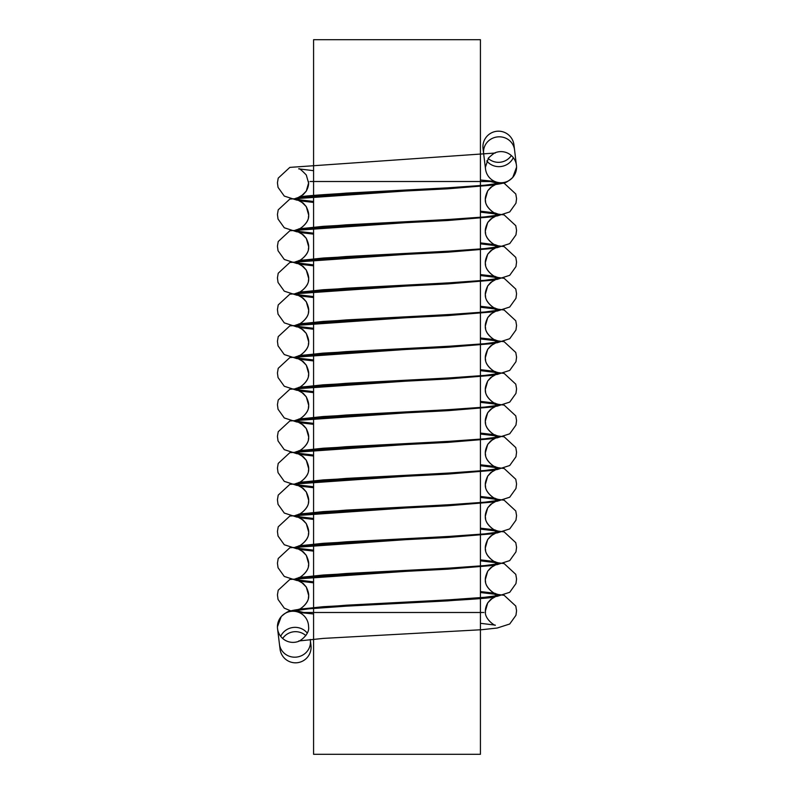 <?xml version="1.0" encoding="UTF-8"?>
<svg xmlns="http://www.w3.org/2000/svg" width="794" height="794" viewBox="0 0 794 794"><rect width="100%" height="100%" fill="white"/><g stroke="black" fill="none" stroke-linecap="round" stroke-linejoin="round"><path stroke-width="1.19" d="M313.58 754.3L480.42 754.3L480.42 39.7L313.58 39.7L313.58 754.3M493.967 153.292A15.572 15.572 0 0 1 516.566 167.187A15.572 15.572 0 0 1 501.967 182.729A15.572 15.572 0 0 1 485.422 167.187L488.509 157.976C492.935 153.957 495.198 152.309 495.287 153.024L289.84 167.385L278.218 178.134L277.434 182.799L278.039 187.354L284.282 196.078L296.807 200.108L313.58 201.904M300.013 640.718A15.572 15.572 0 0 1 277.434 626.813A15.572 15.572 0 0 1 292.053 611.271A15.572 15.572 0 0 1 308.578 626.813C309.997 634.992 298.028 642.425 298.713 640.976L323.317 638.396L481.621 629.721L497.193 628.034L509.718 624.005L515.961 615.281L516.566 610.725L515.782 606.06L504.16 595.311L480.42 592.086M311.079 647.249A15.572 15.572 0 0 1 296.49 662.792A15.572 15.572 0 0 1 280.054 649.135A15.572 15.572 0 0 0 296.49 662.792A15.572 15.572 0 0 0 310.97 645.353A15.572 15.572 0 0 1 311.079 647.249M282.664 638.445A15.572 15.572 0 0 1 305.859 635.607A15.572 15.572 0 0 0 282.664 638.445M511.336 155.555A15.572 15.572 0 0 1 488.141 158.393A15.572 15.572 0 0 0 511.336 155.555M483.556 151.158A15.572 15.572 0 0 1 495.327 131.506A15.572 15.572 0 0 1 513.946 144.845A15.572 15.572 0 0 1 513.946 144.865A15.572 15.572 0 0 0 495.327 131.506A15.572 15.572 0 0 0 483.556 151.158M313.58 201.478L299.993 199.87L295.507 198.411L300.112 196.922L346.253 193.121L447.747 187.841L484.896 185.201L495.148 183.811L498.493 182.56A15.572 15.572 0 0 1 494.88 181.508L310.107 181.508L494.88 181.508M480.42 592.523L494.007 594.13L498.493 595.589L493.888 597.078L447.747 600.879L346.253 606.159L309.104 608.799L298.852 610.189L295.507 611.44A15.572 15.572 0 0 1 299.12 612.492L483.874 612.492L303.665 612.492L295.507 610.487L300.112 608.998L346.253 605.197L447.747 599.917L484.896 597.277L495.148 595.887L498.493 594.637L493.888 593.148L480.42 591.56M313.58 582.826L300.112 581.228M298.891 581L295.507 579.749L298.852 578.498L309.104 577.099L346.253 574.459L447.747 569.179L493.888 565.378L498.493 563.899L494.017 562.44L480.42 560.822M313.58 551.125L300.112 549.527L295.507 548.049L298.862 546.798L309.124 545.409L346.253 542.768L447.747 537.478L493.888 533.677L498.493 532.198L494.007 530.739L480.42 529.122M313.58 519.425L300.112 517.827L295.507 516.348L298.852 515.098L309.104 513.708L346.253 511.068L447.747 505.778L493.888 501.987L498.493 500.498L494.017 499.039L480.42 497.421M313.58 487.724L300.112 486.136L295.507 484.648L298.862 483.397L309.124 482.008L346.253 479.368L447.747 474.087L493.888 470.286L498.493 468.797L494.017 467.338L480.42 465.721M313.58 456.024L300.112 454.436L295.507 452.957L298.852 451.697L309.104 450.307L346.253 447.667L447.747 442.387L493.888 438.586L498.493 437.107L494.017 435.648L480.42 434.03M313.58 424.333L300.112 422.736L295.507 421.257L298.872 419.996L309.134 418.607L346.253 415.967L447.747 410.687L493.888 406.885L498.493 405.406L494.017 403.948L480.42 402.33M313.58 392.633L300.112 391.035L295.507 389.556L298.852 388.306L309.104 386.916L346.253 384.276L447.747 378.986L493.888 375.185L498.493 373.706L494.017 372.247L480.42 370.629M313.58 360.933L300.112 359.345L295.507 357.856L298.862 356.605L309.124 355.216L346.253 352.576L447.747 347.296L493.888 343.494L498.493 342.006L494.017 340.547L480.42 338.929M313.58 329.232L300.112 327.644L295.507 326.165L298.852 324.905L309.104 323.515L346.253 320.875L447.747 315.595L493.888 311.794L498.493 310.305L494.007 308.846L480.42 307.238M313.58 297.542L300.112 295.944L295.507 294.465L298.862 293.204L309.124 291.815L346.253 289.175L447.747 283.895L493.888 280.093L498.493 278.615L494.017 277.156L480.42 275.538M313.58 265.841L300.112 264.243L295.507 262.764L298.852 261.514L309.104 260.124L346.253 257.484L447.747 252.194L493.888 248.393L498.493 246.914L494.007 245.455L480.42 243.837M313.58 234.141L300.112 232.543L295.507 231.064L298.852 229.813L309.114 228.424L346.253 225.784L447.747 220.504L493.888 216.702L498.493 215.214L494.017 213.755L480.42 212.137M313.58 202.44L300.112 200.852L295.507 199.363L298.852 198.113L309.104 196.723L346.253 194.083L447.747 188.803L493.888 185.002L498.493 183.513L490.335 181.508M313.58 581.863L299.983 580.245L295.507 578.786L300.112 577.298L346.253 573.496L447.747 568.216L484.886 565.576L495.148 564.187L498.493 562.936L493.888 561.457L480.42 559.859M313.58 550.163L299.993 548.545L295.507 547.086L300.112 545.607L346.253 541.806L447.747 536.516L484.896 533.876L495.148 532.486L498.493 531.236L493.888 529.757L480.42 528.159M313.58 518.462L299.983 516.844L295.507 515.385L300.112 513.907L346.253 510.105L447.747 504.825L484.876 502.185L495.138 500.796L498.493 499.535L493.888 498.056L480.42 496.458M313.58 486.762L299.993 485.154L295.507 483.695L300.112 482.206L346.253 478.405L447.747 473.125L484.896 470.485L495.148 469.095L498.493 467.835L493.888 466.356L480.42 464.768M313.58 455.071L299.983 453.453L295.507 451.994L300.112 450.506L346.253 446.704L447.747 441.424L484.876 438.784L495.138 437.395L498.493 436.144L493.888 434.655L480.42 433.067M313.58 423.371L299.983 421.753L295.507 420.294L300.112 418.815L346.253 415.014L447.747 409.724L484.896 407.084L495.148 405.694L498.493 404.444L493.888 402.965L480.42 401.367M313.58 391.67L299.983 390.053L295.507 388.594L300.112 387.115L346.253 383.313L447.747 378.033L484.866 375.393L495.128 374.004L498.493 372.743L493.888 371.264L480.42 369.667M313.58 359.97L299.983 358.352L295.507 356.893L300.112 355.414L346.253 351.613L447.747 346.333L484.896 343.693L495.148 342.303L498.493 341.043L493.888 339.564L480.42 337.976L493.888 339.564M313.58 328.279L299.983 326.662L295.507 325.203L300.112 323.714L346.253 319.913L447.747 314.632L484.876 311.992L495.138 310.603L498.493 309.352L493.888 307.864L480.42 306.276M313.58 296.579L299.983 294.961L295.507 293.502L300.112 292.013L346.253 288.222L447.747 282.932L484.896 280.292L495.148 278.902L498.493 277.652L493.888 276.173L480.42 274.575M313.58 264.878L299.993 263.261L295.507 261.802L300.112 260.323L346.253 256.522L447.747 251.232L484.876 248.591L495.138 247.202L498.493 245.951L495.109 244.691M313.58 265.295L296.807 263.499L284.282 259.469L278.039 250.745L277.434 246.2L278.218 241.535L289.84 230.776L495.287 216.425C494.97 215.581 492.449 217.616 487.705 222.548L485.422 230.588C484.003 238.766 495.972 246.19 495.287 244.741L480.42 242.875M313.58 233.178L299.983 231.56L295.507 230.101L300.112 228.622L346.253 224.821L447.747 219.541L484.896 216.901L495.148 215.502L498.493 214.251L495.119 213M493.888 212.772L480.42 211.174M397 181.508L480.42 181.508L480.42 612.492L313.58 612.492L313.58 181.508L397 181.508M303.665 612.492L299.12 612.492L313.58 613.98M310.246 639.458L310.355 640.371A15.572 14.907 173 0 1 310.464 642.187A15.572 14.907 173 0 1 295.805 657.154A15.572 14.907 173 0 1 279.448 644.222M280.689 636.331A15.572 14.907 173 0 1 307.258 633.076M513.311 157.669A15.572 14.907 -7 0 1 486.742 160.924M483.655 153.689A15.572 14.907 -7 0 1 497.252 136.935A15.572 14.907 -7 0 1 514.552 149.828L516.289 164.279M516.566 167.187L512.745 177.479C508.229 181.419 504.905 183.335 502.781 183.215C490.573 186.401 447.191 188.109 398.499 190.6C351.077 192.813 301.76 195.592 298.713 197.2C299.02 198.043 301.551 196.009 306.286 191.096L308.578 183.037L306.295 174.998C301.551 170.075 299.03 168.03 298.713 168.874L313.58 170.68M313.58 582.756L298.713 580.95C299.03 580.106 301.551 582.151 306.295 587.074L308.578 595.113C309.997 603.301 298.028 610.725 298.713 609.276L323.317 606.695L481.621 598.021L497.193 596.334L509.718 592.304L515.961 583.58L516.566 579.024L515.782 574.36L504.16 563.611L480.42 560.385M277.434 626.813L281.255 616.521C285.771 612.581 289.095 610.665 291.219 610.784C303.427 607.599 346.809 605.891 395.501 603.4C442.923 601.187 492.24 598.408 495.287 596.8C494.98 595.957 492.449 597.991 487.714 602.904L485.422 610.963C484.003 619.151 495.972 626.575 495.287 625.126L480.42 623.3M291.825 611.291L284.282 608.154L278.039 599.43L277.434 594.875L278.218 590.21L289.84 579.461L495.287 565.1C494.97 564.256 492.449 566.301 487.705 571.223L485.422 579.263C484.003 587.451 495.972 594.875 495.287 593.426L480.42 591.609M313.58 551.056L298.713 549.259C299.03 548.406 301.551 550.45 306.295 555.373L308.578 563.412C309.997 571.601 298.028 579.024 298.713 577.575L323.317 575.005L481.621 566.33L497.193 564.633L509.718 560.604L515.961 551.88L516.566 547.324L515.782 542.669L504.16 531.911L480.42 528.685M313.58 582.28L296.807 580.483L284.282 576.454L278.039 567.73L277.434 563.174L278.218 558.519L289.84 547.761L495.287 533.409C494.97 532.556 492.449 534.6 487.705 539.523L485.422 547.562C484.003 555.75 495.972 563.174 495.287 561.725L480.42 559.909M313.58 519.355L298.713 517.559C299.03 516.715 301.551 518.75 306.295 523.673L308.578 531.722C309.997 539.9 298.028 547.324 298.713 545.875L323.317 543.304L481.621 534.63L497.193 532.933L509.718 528.903L515.961 520.179L516.566 515.634L515.782 510.969L504.16 500.21L480.42 496.984M313.58 550.579L296.807 548.783L284.282 544.753L278.039 536.029L277.434 531.484L278.218 526.819L289.84 516.06L495.287 501.709C494.97 500.865 492.449 502.9 487.705 507.832L485.422 515.872C484.003 524.05 495.972 531.474 495.287 530.025L480.42 528.209M313.58 487.655L298.713 485.859C299.03 485.015 301.551 487.05 306.295 491.982L308.578 500.022C309.997 508.2 298.028 515.634 298.713 514.184L323.317 511.604L481.621 502.93L497.193 501.242L509.718 497.213L515.961 488.489L516.566 483.933L515.782 479.268L504.16 468.52L480.42 465.284M313.58 518.889L296.807 517.092L284.282 513.053L278.039 504.339L277.434 499.783L278.218 495.119L289.84 484.37L495.287 470.008C494.97 469.165 492.449 471.199 487.705 476.132L485.422 484.171C484.003 492.359 495.972 499.783 495.287 498.334L480.42 496.508M313.58 455.964L298.713 454.158C299.03 453.314 301.551 455.359 306.295 460.282L308.578 468.321C309.997 476.509 298.028 483.933 298.713 482.484L323.317 479.904L481.621 471.229L497.193 469.542L509.718 465.512L515.961 456.788L516.566 452.233L515.782 447.568L504.16 436.819L480.42 433.593M313.58 487.188L296.807 485.392L284.282 481.363L278.039 472.638L277.434 468.083L278.218 463.418L289.84 452.669L495.287 438.308C494.97 437.464 492.449 439.509 487.705 444.432L485.422 452.471C484.003 460.659 495.972 468.083 495.287 466.634L480.42 464.818M313.58 424.264L298.713 422.458C299.03 421.614 301.551 423.659 306.295 428.581L308.578 436.621C309.997 444.809 298.028 452.233 298.713 450.784L323.317 448.213L481.621 439.539L497.193 437.841L509.718 433.812L515.961 425.088L516.566 420.532L515.782 415.877L504.16 405.119L480.42 401.893M313.58 455.488L296.807 453.692L284.282 449.662L278.039 440.938L277.434 436.382L278.218 431.728L289.84 420.969L495.287 406.617C494.97 405.764 492.449 407.808 487.705 412.731L485.422 420.77C484.003 428.959 495.972 436.382 495.287 434.933L480.42 433.117M313.58 392.564L298.713 390.767C299.03 389.914 301.551 391.958 306.295 396.881L308.578 404.92C309.997 413.108 298.028 420.532 298.713 419.083L323.317 416.513L481.621 407.838L497.193 406.141L509.718 402.111L515.961 393.387L516.566 388.842L515.782 384.177L504.16 373.418L480.42 370.193M313.58 423.788L296.807 421.991L284.282 417.962L278.039 409.238L277.434 404.682L278.218 400.027L289.84 389.268L495.287 374.917C494.97 374.073 492.449 376.108 487.705 381.031L485.422 389.08C484.003 397.258 495.972 404.682 495.287 403.233L480.42 401.417M313.58 360.863L298.713 359.067C299.03 358.223 301.551 360.258 306.295 365.19L308.578 373.23C309.997 381.408 298.028 388.832 298.713 387.383L323.317 384.812L481.621 376.138L497.193 374.45L509.718 370.411L515.961 361.697L516.566 357.141L515.782 352.476L504.16 341.728L480.42 338.492M313.58 392.097L296.807 390.291L284.282 386.261L278.039 377.537L277.434 372.991L278.218 368.327L289.84 357.578L495.287 343.216C494.97 342.373 492.449 344.407 487.705 349.34L485.422 357.379C484.003 365.558 495.972 372.991 495.287 371.542L480.42 369.716M313.58 329.173L298.713 327.366C299.03 326.523 301.551 328.557 306.295 333.49L308.578 341.529C309.997 349.717 298.028 357.141 298.713 355.692L323.317 353.112L481.621 344.437L497.193 342.75L509.718 338.72L515.961 329.996L516.566 325.441L515.782 320.776L504.16 310.027L480.42 306.802M313.58 360.397L296.807 358.6L284.282 354.571L278.039 345.847L277.434 341.291L278.218 336.626L289.84 325.877L495.287 311.516C494.97 310.672 492.449 312.717 487.705 317.64L485.422 325.679C484.003 333.867 495.972 341.291 495.287 339.842C495.188 340.805 485.164 334.284 485.541 327.624C484.846 325.401 485.6 322.027 487.794 317.481L490.781 314.057L495.287 311.516L493.888 311.794M313.58 297.472L298.713 295.666C299.03 294.822 301.551 296.867 306.295 301.789L308.578 309.829C309.997 318.017 298.028 325.441 298.713 323.992L323.317 321.411L481.621 312.737L497.193 311.049L509.718 307.02L515.961 298.296L516.566 293.74L515.782 289.085L504.16 278.327L480.42 275.101M313.58 328.696L296.807 326.9L284.282 322.87L278.039 314.146L277.434 309.591L278.218 304.926L289.84 294.177L495.287 279.816C494.97 278.972 492.449 281.016 487.705 285.939L485.422 293.978C484.003 302.167 495.972 309.591 495.287 308.141L480.42 306.325M313.58 265.772L298.713 263.975C299.03 263.122 301.551 265.166 306.295 270.089L308.578 278.128C309.997 286.316 298.028 293.74 298.713 292.291L323.317 289.721L481.621 281.046L497.193 279.349L509.718 275.32L515.961 266.595L516.566 262.04L515.782 257.385L504.16 246.626L480.42 243.401M313.58 296.996L296.807 295.199L284.282 291.17L278.039 282.446L277.434 277.89L278.218 273.235L289.84 262.477L495.287 248.125C494.97 247.271 492.449 249.316 487.705 254.239L485.422 262.278C484.003 270.466 495.972 277.89 495.287 276.441L480.42 274.625M313.58 234.071L298.713 232.275C299.03 231.431 301.551 233.466 306.295 238.389L308.578 246.438C309.997 254.616 298.028 262.04 298.713 260.591L323.317 258.02L481.621 249.346L497.193 247.649L509.718 243.619L515.961 234.895L516.566 230.349L515.782 225.685L504.16 214.936L480.42 211.7M313.58 202.371L298.713 200.574C299.03 199.731 301.551 201.765 306.295 206.698L308.578 214.737C309.997 222.916 298.028 230.349 298.713 228.9L323.317 226.32L481.621 217.645L497.193 215.958L509.718 211.929L515.961 203.204L516.566 198.649L515.782 193.984L504.16 183.235L502.076 182.719M493.888 216.702L495.287 216.425L490.781 218.965L487.794 222.389C485.6 226.935 484.846 230.31 485.541 232.523C485.164 239.193 495.188 245.713 495.287 244.741L480.42 242.924M313.58 233.605L296.807 231.808L284.282 227.769L278.039 219.055L277.434 214.499L278.218 209.834L289.84 199.086L495.287 184.724C494.97 183.88 492.449 185.915 487.705 190.848L485.422 198.887C484.003 207.075 495.972 214.499 495.287 213.05L480.42 211.224M494.702 181.429L480.42 180M280.054 649.145L277.553 628.709M310.355 640.371L310.97 645.353M483.03 148.647L485.541 169.132M514.552 149.838L513.946 144.855M493.888 597.078L495.287 596.8L490.781 599.341L487.794 602.765C485.809 606.398 485.035 609.633 485.501 612.492M298.713 580.95L303.219 583.491L306.206 586.915C308.4 591.461 309.154 594.835 308.459 597.058C308.836 603.718 298.812 610.239 298.713 609.276L300.112 608.998M493.888 565.378L495.287 565.1L490.781 567.65L487.794 571.075C485.6 575.61 484.846 578.995 485.541 581.208C485.164 587.868 495.188 594.388 495.287 593.426L493.888 593.148M300.112 549.527L298.713 549.259L303.219 551.8L306.206 555.224C308.4 559.76 309.154 563.144 308.459 565.358C308.836 572.017 298.812 578.538 298.713 577.575L300.112 577.298M493.888 533.677L495.287 533.409L490.781 535.95L487.794 539.374C485.6 543.91 484.846 547.294 485.541 549.508C485.164 556.177 495.188 562.688 495.287 561.725L493.888 561.457M300.112 517.827L298.713 517.559L303.219 520.1L306.206 523.524C308.4 528.06 309.154 531.444 308.459 533.657C308.836 540.327 298.812 546.838 298.713 545.875L300.112 545.607M493.888 501.987L495.287 501.709L490.781 504.25L487.794 507.674C485.6 512.219 484.846 515.594 485.541 517.807C485.164 524.477 495.188 530.997 495.287 530.025L493.888 529.757M300.112 486.136L298.713 485.859L303.219 488.399L306.206 491.823C308.4 496.369 309.154 499.744 308.459 501.957C308.836 508.626 298.812 515.147 298.713 514.184L300.112 513.907M493.888 470.286L495.287 470.008L490.781 472.549L487.794 475.973C485.6 480.519 484.846 483.893 485.541 486.107C485.164 492.776 495.188 499.297 495.287 498.334L493.888 498.056M300.112 454.436L298.713 454.158L303.219 456.699L306.206 460.123C308.4 464.669 309.154 468.043 308.459 470.266C308.836 476.926 298.812 483.447 298.713 482.484L300.112 482.206M493.888 438.586L495.287 438.308L490.781 440.859L487.794 444.273C485.6 448.818 484.846 452.193 485.541 454.416C485.164 461.076 495.188 467.597 495.287 466.634L493.888 466.356M300.112 422.736L298.713 422.458L303.219 425.008L306.206 428.432C308.4 432.968 309.154 436.353 308.459 438.566C308.836 445.226 298.812 451.746 298.713 450.784L300.112 450.506M493.888 406.885L495.287 406.617L490.781 409.158L487.794 412.582C485.6 417.118 484.846 420.502 485.541 422.716C485.164 429.375 495.188 435.896 495.287 434.933L493.888 434.655M300.112 391.035L298.713 390.767L303.219 393.308L306.206 396.732C308.4 401.268 309.154 404.652 308.459 406.865C308.836 413.535 298.812 420.046 298.713 419.083L300.112 418.815M493.888 375.185L495.287 374.917L490.781 377.458L487.794 380.882C485.6 385.418 484.846 388.802 485.541 391.015C485.164 397.685 495.188 404.196 495.287 403.233L493.888 402.965M300.112 359.345L298.713 359.067L303.219 361.607L306.206 365.032C308.4 369.577 309.154 372.952 308.459 375.165C308.836 381.835 298.812 388.355 298.713 387.383L300.112 387.115M493.888 343.494L495.287 343.216L490.781 345.757L487.794 349.181C485.6 353.727 484.846 357.102 485.541 359.315C485.164 365.984 495.188 372.505 495.287 371.542L493.888 371.264M300.112 327.644L298.713 327.366L303.219 329.907L306.206 333.331C308.4 337.877 309.154 341.251 308.459 343.465C308.836 350.134 298.812 356.655 298.713 355.692L300.112 355.414M300.112 295.944L298.713 295.666L303.219 298.216L306.206 301.631C308.4 306.176 309.154 309.551 308.459 311.774C308.836 318.434 298.812 324.954 298.713 323.992L300.112 323.714M493.888 280.093L495.287 279.816L490.781 282.366L487.794 285.79C485.6 290.326 484.846 293.711 485.541 295.924C485.164 302.583 495.188 309.104 495.287 308.141L493.888 307.864M300.112 264.243L298.713 263.975L303.219 266.516L306.206 269.94C308.4 274.476 309.154 277.86 308.459 280.074C308.836 286.733 298.812 293.254 298.713 292.291L300.112 292.013M493.888 248.393L495.287 248.125L490.781 250.666L487.794 254.09C485.6 258.626 484.846 262.01 485.541 264.223C485.164 270.893 495.188 277.404 495.287 276.441L493.888 276.173M300.112 232.543L298.713 232.275L303.219 234.816L306.206 238.24C308.4 242.775 309.154 246.16 308.459 248.373C308.836 255.043 298.812 261.554 298.713 260.591L300.112 260.323M300.112 200.852L298.713 200.574L303.219 203.115L306.206 206.539C308.4 211.085 309.154 214.459 308.459 216.673C308.836 223.342 298.812 229.863 298.713 228.9L300.112 228.622M493.888 185.002L495.287 184.724L490.781 187.265L487.794 190.689C485.6 195.235 484.846 198.609 485.541 200.832C485.164 207.492 495.188 214.013 495.287 213.05M300.112 196.922L298.713 197.2L303.219 194.659L306.206 191.235C308.191 187.602 308.965 184.367 308.499 181.508M498.493 595.599L498.493 594.637M498.493 563.889L498.493 562.936M498.493 532.208L498.493 531.246M498.493 500.498L498.493 499.535M498.493 468.807L498.493 467.845M498.493 437.097L498.493 436.134M498.493 405.406L498.493 404.454M498.493 373.706L498.493 372.733M498.493 342.006L498.493 341.053M498.493 310.315L498.493 309.342M498.493 278.605L498.493 277.652M498.493 246.924L498.493 245.951M498.493 215.204L498.493 214.261M498.493 183.523L498.493 182.56M295.507 611.44L295.507 610.477M295.507 579.739L295.507 578.796M295.507 548.049L295.507 547.076M295.507 516.348L295.507 515.395M295.507 484.658L295.507 483.685M295.507 452.947L295.507 451.994M295.507 421.267L295.507 420.294M295.507 389.546L295.507 388.594M295.507 357.866L295.507 356.903M295.507 326.155L295.507 325.193M295.507 294.465L295.507 293.502M295.507 262.754L295.507 261.792M295.507 231.064L295.507 230.111M295.507 199.363L295.507 198.401"/></g></svg>
